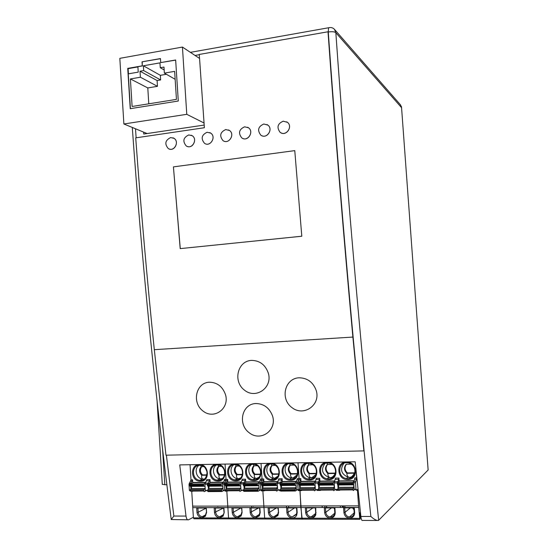 <?xml version="1.0" encoding="UTF-8"?>
<svg xmlns="http://www.w3.org/2000/svg" width="548" height="548" viewBox="0 0 548 548"><rect width="100%" height="100%" fill="white"/><g stroke="black" fill="none" stroke-linecap="round" stroke-linejoin="round"><path stroke-width="0.82" d="M328.273 31.996C332.019 31.462 334.54 31.688 335.835 32.681L334.458 29.332C332.862 27.674 330.896 27.167 328.553 27.825L328.273 31.996C335.445 133.479 343.733 235.161 353.124 337.047L154.31 349.686L165.969 455.183L363.858 450.901L352.891 337.136C343.486 235.147 335.198 133.356 328.012 31.77L328.273 31.996C339.657 193.437 354.453 361.228 370.859 516.476L360.885 516.456C361.283 519.525 361.844 520.847 362.577 520.422L377.038 520.47M187.615 519.792L171.236 519.525L173.867 516.052L166.38 455.169M193.382 517.25L188.539 519.792C187.313 520.189 186.471 518.949 186.005 516.079L179.737 464.903L355.173 461.786L360.885 516.456M378.415 520.477C376.531 520.655 374.01 519.319 370.859 516.476M378.408 520.477L378.668 520.285C362.242 364.235 347.35 195.239 335.835 32.681L401.568 107.682M428.098 469.526L428.159 469.972L378.668 520.285M204.185 125.06L143.754 134.041L143.617 132.123M162.27 484.199L164.818 484.747L162.605 449.47M166.852 484.727L164.818 484.747M328.012 31.77L199.28 54.444L204.377 127.732L135.719 137.863C140.884 208.706 147.076 279.316 154.31 349.686L353.124 337.047L363.858 450.901M272.493 415.822C277.322 430.098 260.958 442.051 249.333 432.858C237.325 424.296 241.928 403.808 255.916 403.52C263.848 403.753 269.369 407.856 272.493 415.822M299.139 377.791C307.531 377.983 313.251 382.278 316.285 390.669C320.703 405.136 303.613 416.946 291.94 407.589C279.836 398.848 284.837 378.216 299.139 377.791M251.525 360.385C259.91 360.557 265.554 364.941 268.452 373.537C272.5 387.936 255.711 399.478 244.422 390.121C232.688 381.36 237.599 360.906 251.525 360.385M209.384 382.203C217.227 382.408 222.604 386.559 225.509 394.67C229.77 408.637 213.932 420.021 202.931 410.966C191.533 402.513 196.026 382.593 209.384 382.203M170.633 137.575L173.976 138.302C179.874 141.788 173.908 152.426 168.257 148.535C164.4 143.912 165.195 140.254 170.633 137.575M172.997 137.815L173.99 138.308C179.312 141.391 174.983 151.262 169.311 149.029M188.738 134.938L192.204 135.719C198.129 139.35 191.903 149.953 186.238 145.926C182.422 141.254 183.258 137.596 188.738 134.938M191.245 135.219L192.225 135.726C197.568 138.939 192.999 148.816 187.286 146.439M207.103 132.267L210.706 133.109C216.631 136.884 210.137 147.446 204.479 143.281C200.705 138.562 201.582 134.89 207.103 132.267M209.761 132.595L210.72 133.116C216.652 136.89 210.151 147.453 204.493 143.281M225.721 129.554L229.468 130.465C235.407 134.39 228.626 144.905 222.968 140.589C219.255 135.829 220.173 132.15 225.721 129.554M228.55 129.938L229.482 130.472C235.421 134.397 228.639 144.905 222.988 140.596M244.62 126.8L248.511 127.787C254.443 131.869 247.367 142.322 241.73 137.849C238.072 133.048 239.031 129.369 244.62 126.8M247.634 127.252L248.525 127.794C253.923 131.452 248.497 141.309 242.702 138.411M263.787 124.012L267.835 125.074C273.76 129.328 266.376 139.699 260.752 135.075C257.156 130.225 258.17 126.54 263.787 124.012M267.006 124.54L267.849 125.081C273.26 128.903 267.493 138.747 261.684 135.637M283.234 121.183L287.453 122.327C293.351 126.759 285.638 137.041 280.049 132.246C276.528 127.355 277.596 123.67 283.234 121.183M286.679 121.807L287.46 122.334C292.885 126.341 286.741 136.157 280.932 132.808M301.797 236.222L294.769 150.625L301.797 236.236L180.203 248.621L301.797 236.222M180.271 248.614L173.421 166.887L294.769 150.625L173.421 166.887L180.196 248.614M137.911 66.931L138.233 72.13L128.431 73.829L128.109 68.651L137.911 66.931L128.109 68.658L128.431 73.829L138.233 72.13L137.911 66.938M132.109 106.476L130.397 78.933L140.398 77.22L140.021 71.213L143.679 70.582L143.377 65.774L159.954 62.862L160.263 67.699L163.982 67.055L164.366 73.117L174.641 71.356L176.442 99.38L132.109 106.476M166.421 74.295L160.352 75.329L160.646 79.953L157.105 80.549L157.468 86.324L147.789 87.933L148.782 103.805M147.789 87.933L130.397 78.933M157.468 86.324L140.398 77.22M157.105 80.549L140.021 71.213M160.646 79.953L143.679 70.582M160.352 75.329L143.377 65.774M164.167 69.966L160.263 67.699M175.155 79.302L164.366 73.117M130.239 108.682L178.285 101.024L175.648 59.979L160.715 62.595L160.454 58.568L142.035 61.828L142.281 65.835L127.732 68.39L130.239 108.682M175.661 60.109L160.715 62.595M160.468 58.698L142.035 61.828M142.213 61.931L142.281 65.835M142.459 65.931L127.732 68.39M127.917 68.486L130.41 108.655M119.82 58.341L123.882 123.985L186.772 114.32L182.436 47.066L119.82 58.341M123.882 123.985L147.076 133.548M182.436 47.066L199.541 58.431M186.772 114.32L204.027 122.985M299.283 490.159L298.523 490.638L298.105 489.659L297.674 483.343L298.886 483.329M262.04 489.042L276.493 488.926L276.356 490.474L261.889 490.583L263.054 486.699L262.684 485.713L261.814 485.583L261.471 484.309L261.643 483.411L264.403 481.939L277.692 481.795M261.67 483.391L276.117 483.24L277.322 482.569M191.732 491.309L192.677 506.14L227.79 506.085L226.817 491.124L227.79 506.085L263.869 506.023L262.862 490.912L264.67 518.086L265.122 519.011L265.732 518.614M261.91 490.583L261.314 490.912L260.862 489.946L260.451 483.72L261.512 483.713M261.855 489.939L259.211 489.96L258.8 483.74L258.971 482.507L260.622 482.487L260.451 483.72L262.067 478.979L263.711 478.959L263.896 481.719L277.809 481.569M261.033 463.457L262.067 478.979L261.033 463.457M277.939 507.955L278.562 512.551L278.247 507.955L268.123 507.962L268.424 512.538C268.945 515.791 270.753 517.579 273.842 517.915L277.891 515.558L278.562 512.551M276.363 507.955L269.582 512.27C269.959 514.853 271.37 516.374 273.808 516.839L277.658 514.846L278.226 512.277M272.089 465.478C270.075 468.437 270.383 471.266 273 473.952L272.308 474.308L278.87 474.219M271.664 463.998L271.712 465.485C269.356 468.465 269.554 471.403 272.308 474.308C272.171 476.835 272.931 478.164 274.589 478.301L278.124 476.068M264.054 482.13L264.026 481.719M263.54 480.185L262.273 482.473L260.622 482.487L261.896 480.199L263.54 480.185L263.711 478.959M262.273 482.473L262.108 483.158M262.232 485.644L262.424 488.542M263.561 490.57L262.629 490.576M264.506 490.85L263.04 490.857M295.324 490.987L280.754 491.09L280.432 489.987L295.098 489.878L295.406 490.987L297.543 489.665M296.379 481.596L282.816 481.74L280.192 483.22L280.035 484.124L294.694 483.98L294.845 483.069L296.036 482.356M280.432 489.987L281.549 486.535L281.199 485.542L280.364 485.405L295.016 485.268L295.81 485.405L296.16 486.398L295.098 489.878M280.035 484.124L280.364 485.405M280.069 484.576L294.728 484.432L295.016 485.268M277.459 486.528L277.103 485.576L276.261 485.446L276.117 483.24M298.585 490.597L299.914 490.59L301.79 518.189L302.201 519.134L302.749 518.73M268.424 512.538L269.582 512.27L269.294 507.962M294.728 484.432L294.694 483.98M299.256 489.652L296.406 489.672L295.975 483.363L296.126 482.117L297.817 482.096L299.092 478.541L298.016 462.8L299.092 478.541L300.784 478.52L300.968 481.315L315.436 481.158M295.975 483.363L297.674 483.343L297.817 482.096L298.105 489.659M300.057 490.583L300.79 506.9L302.201 519.134L359.694 519.319M286.508 506.921L286.44 505.982M296.489 481.363L282.302 481.521L282.117 478.74L280.61 482.98M269.623 464.204C264.417 467.739 266.992 477.438 273.342 478.205L276.5 478.007M271.712 465.485L275.603 465.416M273 473.952L278.953 473.869M286.597 507.941L296.865 507.934L297.18 512.565L296.701 515.216C295.79 516.983 294.358 517.901 292.399 517.97C289.269 517.634 287.433 515.826 286.905 512.558L286.597 507.941M287.755 507.941L288.049 512.284C288.433 514.873 289.858 516.408 292.317 516.88L296.406 514.558L296.817 512.291L297.18 512.565M296.523 507.934L296.817 512.291M192.677 506.14L358.577 505.859L359.81 519.319L360.255 518.901L359.83 512.873L360.447 512.318M298.119 489.816L297.29 489.816M278.637 489.96L279.549 490.09M280.501 490.734L279.59 490.741L279.302 490.097L280.439 490.083M276.493 488.926L277.459 486.61M276.356 490.474L276.644 491.124L278.905 489.809M279.651 489.802L278.754 489.891M280.425 489.796L277.678 489.816L277.254 483.548L280.069 483.521M282.117 478.74L278.788 478.781L277.254 483.548M280.939 488.419L280.74 485.466M282.453 481.945L282.426 481.514M298.112 489.748L297.4 489.748M298.352 490.597L298.133 489.953M296.126 482.117L297.4 478.562L299.092 478.541L298.948 479.781L300.64 479.76L300.784 478.52M287.851 463.95C282.693 467.547 285.296 477.164 291.659 477.972L295.16 477.698M289.967 463.67L289.961 465.177C287.57 468.177 287.769 471.136 290.563 474.061C290.488 476.602 291.289 477.945 292.975 478.075L297.187 474.835M289.961 465.177L294.16 465.101M290.296 465.17C288.255 468.15 288.563 470.999 291.221 473.698L297.557 473.609M291.221 473.698L290.563 474.061L297.475 473.965M356.378 490.172L357.467 490.159L358.577 505.859L263.848 506.037L263.972 507.578L300.975 507.537M225.694 489.337L239.75 489.22L239.586 490.748L225.516 490.857L226.824 487.021L226.427 486.049L225.475 485.925L225.112 484.665L225.338 483.761L228.338 482.329L241.086 482.192M225.338 483.761L239.387 483.617L240.668 482.98M263.876 507.578L227.886 507.619L227.769 506.099L228.564 517.983L229.043 518.894L229.715 518.504M225.776 490.85L225.125 491.179L224.639 490.227L224.242 484.083L225.16 484.076M225.481 490.22L223.036 490.241L222.632 484.103L222.837 482.891L224.44 482.87L224.242 484.083L226.05 479.404L227.653 479.39L227.831 482.11L241.216 481.966M225.057 464.094L226.05 479.404L225.057 464.094M241.531 507.989L242.079 512.524L241.778 507.989L231.927 507.996L232.222 512.51C232.722 515.716 234.476 517.483 237.483 517.812L241.099 515.99L242.079 512.524M240.867 507.989L233.4 512.25C233.77 514.805 235.147 516.312 237.531 516.757L240.976 515.216L241.812 512.257M236.414 466.081C234.448 469.006 234.743 471.787 237.291 474.438L236.531 474.794L242.435 474.719M235.791 464.656L235.955 466.088C233.66 469.026 233.852 471.931 236.531 474.794C236.284 477.287 236.962 478.603 238.565 478.733L240.764 477.829M227.995 482.493L227.968 482.11M227.454 480.596L226.05 482.857L224.44 482.87L225.851 480.61L227.454 480.596L227.653 479.39M226.05 482.857L225.858 483.514M225.975 485.994L226.16 488.795M227.386 490.844L226.372 490.85M226.817 491.131L228.379 490.837M258.053 491.255L243.894 491.357L243.545 490.275L257.813 490.165L258.142 491.255L260.526 489.946M259.259 481.993L246.251 482.137L243.353 483.596L243.168 484.487L257.423 484.35L257.601 483.452L258.868 482.781M243.545 490.275L244.812 486.864L244.435 485.884L243.518 485.754L257.766 485.617L258.649 485.747L258.971 486.343M243.744 489.186L257.998 489.069L259.026 487.151M243.168 484.487L243.518 485.754M243.196 484.932L257.457 484.795L257.766 485.617M240.75 486.377L239.524 485.788L239.387 483.617M263.972 507.578L264.67 518.086L265.122 519.011L302.064 519.134M232.222 512.51L233.4 512.25L233.119 507.996M257.457 484.795L257.423 484.35M261.896 480.199L262.067 478.979L260.423 479L260.252 480.219L261.896 480.199M260.862 489.946L260.451 483.72L258.8 483.74M251.738 506.969L251.676 506.044M257.998 489.069L257.813 490.165M259.389 481.767L245.737 481.911L245.559 479.178L243.86 483.336M233.859 464.738C228.626 468.163 231.14 477.979 237.442 478.657L239.976 478.562M235.955 466.088L239.25 466.033M237.291 474.438L242.517 474.369M249.895 507.982L259.889 507.969L260.19 512.538L259.362 515.805L255.539 517.867C252.491 517.531 250.71 515.75 250.196 512.524L249.895 507.982M251.08 507.975L251.368 512.264C251.738 514.832 253.135 516.339 255.546 516.798L259.183 515.058L259.896 512.27L260.19 512.538M259.608 507.969L259.896 512.27M260.875 490.097L260.245 490.104M242.1 490.241L243.052 490.371M243.613 491.001L242.785 490.371L243.552 490.364M239.75 489.22L240.825 487.467M239.586 490.748L239.901 491.392L242.394 490.09M243.168 490.083L242.23 490.172M243.545 490.083L240.997 490.097L240.593 483.918L243.209 483.891M245.559 479.178L242.319 479.212L240.593 483.918M244.168 488.672L243.976 485.816M245.901 482.309L245.874 481.911M260.869 490.028L260.369 490.035M258.971 482.507L260.252 480.219M251.628 464.471C246.401 467.944 248.943 477.712 255.272 478.431L258.108 478.294M253.608 464.327L253.717 465.786C251.388 468.745 251.58 471.67 254.299 474.554C254.101 477.061 254.827 478.383 256.457 478.52L259.279 477.075M253.717 465.786L257.3 465.725M254.135 465.779C252.142 468.725 252.443 471.527 255.026 474.198L260.608 474.116M255.026 474.198L254.299 474.554L260.526 474.472M190.327 489.617L204.007 489.508L203.815 491.015L190.122 491.118L190.327 489.617L191.286 488.611L191.567 487.336L191.149 486.377L190.115 486.254L189.738 485.014L189.951 484.144L193.239 482.706L205.466 482.576M189.985 484.124L203.657 483.987L205.007 483.377M192.656 506.153L193.423 517.881L193.937 518.785L228.879 518.894M190.094 490.494L189.396 490.501L189.012 484.439L189.793 484.432M190.04 464.718L190.999 479.822L189.012 484.439M206.103 508.023L206.582 512.496L206.295 508.023L196.698 508.03L196.985 512.483C197.472 515.647 199.184 517.387 202.109 517.716L205.363 516.243L206.582 512.496M206.11 508.119L198.184 512.222C198.547 514.764 199.897 516.243 202.233 516.675L205.336 515.428L206.37 512.229M201.678 466.67C199.767 469.554 200.047 472.301 202.527 474.917L201.698 475.267L206.973 475.198M200.883 465.32L201.15 466.677C198.91 469.574 199.095 472.445 201.698 475.267C201.342 477.733 201.945 479.027 203.5 479.158L204.801 478.808M192.903 482.85L192.875 482.487M205.616 482.35L192.725 482.487L192.554 479.808L190.594 483.857M190.697 486.323L190.868 489.049M192.184 491.104L191.088 491.111M191.738 491.385L193.252 491.097M221.803 491.522L208.035 491.618L207.671 490.549L221.55 490.439L221.906 491.522L224.516 490.227M223.152 482.384L210.672 482.521L207.507 483.966L207.302 484.843L221.173 484.706L221.371 483.822L222.714 483.178M207.671 490.549L209.076 487.179L208.665 486.22L207.671 486.09L221.536 485.96L222.789 486.46M207.891 489.48L221.755 489.364L222.872 487.727M207.302 484.843L207.671 486.09M207.329 485.281L221.2 485.151L221.536 485.96M205.068 486.555L203.788 486.124L203.657 483.987M227.886 507.619L228.564 517.983L229.043 518.894L264.965 519.011M196.985 512.483L198.184 512.222L197.917 508.03M221.2 485.151L221.173 484.706M225.851 480.61L226.05 479.404L224.454 479.425L224.255 480.63L225.851 480.61M224.639 490.227L224.242 484.083L222.632 484.103M217.83 506.455L217.809 506.099M221.755 489.364L221.55 490.439M223.296 482.158L210.158 482.302L209.987 479.596L208.11 483.685M199.006 465.293C193.786 468.629 196.266 478.486 202.486 479.089L204.486 479.068M201.15 466.677L203.87 466.629M202.527 474.917L207.048 474.856M214.193 508.017L223.913 508.003L224.207 512.51L223.105 516.134L219.68 517.764C216.713 517.435 214.98 515.682 214.48 512.496L214.193 508.017M215.398 508.01L215.672 512.236C216.042 514.784 217.405 516.278 219.762 516.716L223.029 515.332L224.207 512.51M223.694 508.003L223.974 512.243M224.653 490.378L224.201 490.385M206.548 490.515L207.541 490.645M207.74 491.268L207.247 490.645L207.678 490.638M204.007 489.508L205.158 487.96M203.815 491.015L204.151 491.652L206.87 490.364M207.665 490.439L206.692 490.453M207.665 490.357L205.315 490.378L204.918 484.281L207.356 484.254M209.987 479.596L206.829 479.637L204.918 484.281M208.391 488.926L208.213 486.158M210.329 482.672L210.302 482.302M225.214 491.138L226.536 491.131M222.837 482.891L224.255 480.63M216.316 465.019C211.09 468.389 213.583 478.233 219.851 478.877L222.104 478.822M218.22 464.985L218.44 466.382C216.165 469.307 216.357 472.191 219.001 475.034C218.693 477.514 219.337 478.815 220.919 478.945L222.611 478.383M218.44 466.382L221.44 466.334M218.933 466.375C216.994 469.28 217.282 472.047 219.796 474.678L224.659 474.609M219.796 474.678L219.001 475.034L224.584 474.958M192.773 507.654L227.783 507.619M300.64 479.76L299.516 482.076L297.817 482.096L298.948 479.781L297.256 479.795M326.505 506.331L326.54 506.811M322.197 506.873L322.135 505.92M314.168 490.186L299.29 490.302L299.263 489.844L314.134 489.734L314.436 490.85L316.443 489.515M315.326 481.391L301.475 481.541L299.002 483.028L299.174 485.233L299.968 485.364L300.304 486.364L299.263 489.844M326.615 506.756L326.409 505.914M308.75 464.855C306.681 467.862 306.996 470.725 309.695 473.445L309.072 473.808C309.058 476.37 309.901 477.719 311.613 477.856L315.648 474.856L316.354 473.636M308.524 463.341L308.462 464.862C306.031 467.882 306.236 470.869 309.072 473.808L316.271 473.712M301.119 481.76L301.085 481.315M299.516 482.076L299.372 482.802M299.509 485.288L299.708 488.295M300.749 490.289L299.914 490.296M301.606 490.576L300.283 490.583M334.547 481.185L320.409 481.336L318.087 482.836L318.258 485.055L318.998 485.185L319.326 486.192L318.498 488.583L333.574 488.46L334.349 486.055L334.033 485.049L333.328 484.912L333.033 483.603L333.15 482.678L334.266 481.918M338.061 488.069L337.842 484.918M337.726 489.35L334.657 489.378L334.212 482.973L337.335 482.946M337.856 488.426L353.145 488.302L353.07 489.898L337.767 490.015L338.616 486.021L338.308 485.007L337.609 484.87L337.315 483.562L337.431 482.637L339.602 481.13L354.042 480.973M337.458 482.617L352.741 482.459L353.789 481.685M311.216 518.018C313.456 517.915 314.984 516.805 315.806 514.682L315.744 507.914L305.332 507.928L305.647 512.572C306.181 515.867 308.038 517.682 311.216 518.018M312.84 507.921L306.777 512.298C307.161 514.894 308.599 516.435 311.086 516.922L311.538 516.949C313.442 516.86 314.751 515.908 315.449 514.099L315.669 512.305L316.066 512.579M299.414 488.741L314.278 488.617L315.121 486.234L314.792 485.227L314.038 485.09L313.73 483.795L313.86 482.877L315.018 482.144M305.647 512.572L306.777 512.298L306.476 507.928M327.334 463.012L327.211 464.546C324.759 467.588 324.964 470.595 327.841 473.554C327.882 476.13 328.779 477.486 330.519 477.623L333.335 477.013M325.019 463.478C320.69 469.574 322.032 474.246 329.04 477.493L330.519 477.623C332.067 477.514 333.465 476.404 334.712 474.308L335.561 473.006M306.311 463.711C301.222 467.382 303.859 476.876 310.223 477.733L314.107 477.37M353.145 488.302L353.857 485.884L353.556 484.864L352.898 484.727L352.741 482.459M353.07 489.898L353.309 490.563L355.049 489.213M334.479 507.9L334.787 512.318L335.218 512.592L334.89 507.9L324.327 507.907L324.649 512.586C325.197 515.901 327.081 517.73 330.3 518.072C333.485 517.75 335.123 515.921 335.218 512.592M340.335 505.893L340.404 506.845M334.328 481.713L337.821 481.671L338.787 479.322L338.897 478.068L335.424 478.109L334.212 482.973M337.821 481.671L337.698 482.445M308.462 464.862L312.976 464.786M309.695 473.445L316.415 473.356M320.546 490.433L319.299 490.446M319.087 490.446L317.114 490.46L316.847 489.809L318.367 489.796M314.278 488.617L314.134 489.734M317.155 489.508L316.312 489.604M318.354 489.501L315.395 489.522L314.956 483.172L317.977 483.137M315.093 481.911L318.532 481.877L319.58 479.541L319.703 478.294L316.278 478.336L314.956 483.172M317.059 489.665L316.203 489.672M319.737 490.145L318.95 490.152M318.751 488.179L318.539 485.103M318.532 481.877L318.395 482.624M320.039 481.569L320.011 481.11M334.643 480.952L319.902 481.11L319.703 478.294M344.747 505.968L344.808 506.838M327.464 464.54C325.368 467.567 325.683 470.451 328.423 473.191L335.492 473.095M318.498 488.583L318.388 490.159L333.479 490.042L333.732 490.707L335.609 489.364M336.308 489.364L335.486 489.453M333.574 488.46L333.479 490.042M336.314 489.446L335.39 489.528M315.367 507.914L315.669 512.305M325.464 507.907L325.765 512.312C326.156 514.915 327.608 516.469 330.122 516.97L330.595 516.997C333.314 516.716 334.712 515.161 334.787 512.318M328.423 473.191L327.841 473.554L335.136 473.458M338.993 490.001L338.253 490.008M342.815 506.845L341.74 505.893M343.596 507.893L354.309 507.88L354.638 512.606C354.549 515.963 352.891 517.798 349.658 518.127C346.391 517.785 344.48 515.942 343.925 512.599L343.596 507.893M333.835 507.9L334.561 509.106M344.719 507.886L345.028 512.325C345.418 514.935 346.884 516.497 349.419 517.011L349.925 517.038C352.679 516.764 354.097 515.195 354.179 512.332L354.638 512.606M353.994 509.784L352.576 507.88M353.864 507.88L354.179 512.332M301.064 507.537L358.618 507.475M354.131 480.74L339.096 480.904L338.897 478.068M356.118 470.992L356.604 477.856L355.515 482.761L355.967 489.206L354.193 489.22L353.741 482.781L355.515 482.761M353.741 482.781L354.844 477.877L356.604 477.856M356.186 490.172L355.467 489.515L355.995 489.508M357.467 490.159L357.234 489.501L356.323 490.207L355.967 489.206M355.741 489.302L354.933 489.309M355.652 489.371L354.844 489.378M339.753 490.296L338.582 490.302M338.383 490.302L336.273 490.316L336.02 489.659L337.739 489.645M344.952 506.838L344.726 505.886M343.959 463.272C339.753 469.369 341.144 474.034 348.117 477.246L349.686 477.39L352.864 476.623M351.412 464.135L346.233 464.225C343.74 467.286 343.952 470.314 346.863 473.294C346.98 475.89 347.918 477.253 349.686 477.39C351.364 477.253 352.816 476.02 354.035 473.705L355.042 472.301M346.439 464.218C344.315 467.266 344.637 470.17 347.411 472.931L354.625 472.828M347.411 472.931L346.863 473.294L354.268 473.198M327.211 464.546L332.061 464.464M339.233 481.384L339.198 480.904M334.458 29.332L400.506 104.86L401.54 107.346L428.132 469.999M329.382 27.619L190.389 52.348M136.137 137.801L135.486 128.773M186.005 516.079L173.867 516.052M195.047 55.444L199.294 54.697M280.46 490.439L295.125 490.33M280.22 483.199L294.872 483.048L280.192 483.22M280.597 488.891L295.256 488.768M281.35 487.843L295.968 487.72M281.199 485.542L295.81 485.405M262.684 485.713L277.103 485.576M193.423 517.881L359.454 518.353M270.924 463.327C260.992 463.074 261.396 480.014 271.335 480.432L272.068 480.459C282.521 480.76 281.302 462.718 270.924 463.327M289.426 462.998C279.357 462.745 279.768 479.801 289.844 480.226L290.591 480.254C301.195 480.555 299.955 462.382 289.426 462.998M271.15 463.992C262.519 463.827 262.382 478.397 271.007 479.452L272.26 479.548C280.836 479.863 281.254 465.389 272.705 464.122L271.219 463.992M294.475 507.934L288.049 512.284L286.905 512.558M261.471 484.309L275.932 484.165M261.506 484.761L275.959 484.617M261.814 485.583L276.261 485.446M262.841 488.001L277.254 487.878M261.862 490.131L276.322 490.022M278.624 480.007L281.96 479.973M277.418 482.309L280.768 482.274M289.639 463.67L288.967 463.718C280.699 464.334 281.124 478.178 289.447 479.226L290.769 479.336C299.427 479.651 299.907 465.156 291.283 463.814L289.707 463.67M243.579 490.72L257.841 490.611M243.381 483.576L257.629 483.432M244.579 488.158L258.8 488.035M244.435 485.884L258.649 485.747M226.427 486.049L240.449 485.918M234.674 463.971C225.016 463.718 225.399 480.425 235.065 480.843L235.784 480.87C245.949 481.171 244.778 463.368 234.674 463.971M252.676 463.649C242.88 463.403 243.271 480.219 253.073 480.637L253.799 480.665C264.109 480.966 262.917 463.046 252.676 463.649M234.914 464.622C226.475 464.478 226.427 478.952 234.873 479.89L235.996 479.973C244.408 480.281 244.723 465.862 236.332 464.731L234.989 464.622M258.498 507.969L250.196 512.524M261.382 490.871L262.787 490.864M225.112 484.665L239.175 484.528M225.139 485.11L239.202 484.973M225.475 485.925L239.524 485.788M226.577 488.309L240.599 488.193M225.488 490.412L239.551 490.302M242.134 480.425L245.374 480.391M240.778 482.699L244.038 482.665M252.909 464.307L252.258 464.362C244.161 464.971 244.661 478.747 252.82 479.671L254.005 479.76C262.499 480.075 262.862 465.629 254.395 464.43L252.977 464.307M189.238 483.24L190.8 483.226M190.779 481.014L192.334 480.993M190.999 479.822L192.554 479.808M207.699 490.987L221.577 490.885M207.541 483.946L221.399 483.802M208.809 488.46L222.646 488.343M208.665 486.22L222.502 486.09M191.149 486.377L204.794 486.254M199.404 464.594C189.998 464.348 190.362 480.829 199.773 481.24L200.472 481.267C210.37 481.562 209.233 464.005 199.404 464.594M216.919 464.286C207.391 464.033 207.761 480.63 217.296 481.041L218.008 481.069C228.036 481.37 226.886 463.69 216.919 464.286M199.657 465.238C191.396 465.101 191.423 479.479 199.691 480.315L200.712 480.384C208.946 480.692 209.178 466.341 200.958 465.334L199.739 465.238M223.468 508.003L214.48 512.496M189.738 485.014L203.418 484.884M189.766 485.453L203.445 485.323M190.115 486.254L203.788 486.124M191.286 488.611L204.938 488.494M190.094 490.686L203.781 490.576M206.617 480.836L209.774 480.795M205.137 483.076L208.302 483.041M217.166 464.937L216.542 464.985C208.617 465.595 209.172 479.281 217.166 480.103L218.234 480.178C226.557 480.486 226.831 466.101 218.522 465.033L217.248 464.93M319.162 487.521L334.198 487.398M299.968 485.364L314.792 485.227M318.107 482.815L333.177 482.658M338.308 485.007L353.556 484.864M308.394 463.341L307.702 463.389C299.359 464.012 299.735 477.877 308.134 479L309.538 479.116C318.278 479.438 318.82 464.93 310.12 463.498L308.456 463.341M308.188 462.67C297.975 462.416 298.4 479.589 308.62 480.014L309.373 480.041C320.121 480.343 318.861 462.046 308.188 462.67M299.03 483.007L313.888 482.857M298.859 483.939L313.73 483.795M298.893 484.398L313.757 484.247M299.174 485.233L314.038 485.09M337.732 489.549L353.035 489.433M300.126 487.686L314.949 487.562M316.148 479.582L319.58 479.541M318.998 485.185L334.033 485.049M318.258 485.055L333.328 484.912M318.361 489.7L333.444 489.583M331.451 507.9L325.765 512.312L324.649 512.586M337.315 483.562L352.611 483.405M338.472 487.357L353.72 487.234M337.349 484.021L352.645 483.87M337.609 484.87L352.898 484.727M343.425 506.845L343.349 505.9M335.308 479.363L338.787 479.322M350.323 507.886L345.028 512.325L343.925 512.599M327.409 463.005L326.704 463.06C318.278 463.683 318.607 477.568 327.081 478.767L328.567 478.897C337.39 479.219 338.006 464.704 329.232 463.183L327.471 463.005M327.211 462.334L326.45 462.382C316.175 463.101 318.114 480.37 328.423 479.822C339.322 480.13 338.034 461.704 327.211 462.334M353.405 507.88L353.508 509.325M346.507 461.991L345.733 462.039C335.314 462.765 337.287 480.158 347.74 479.603C358.796 479.911 357.488 461.354 346.507 461.991M354.741 479.144L356.501 479.123M346.699 462.67C337.705 462.485 337.335 477.171 346.295 478.527L347.87 478.671C356.769 479 357.46 464.485 348.631 462.868L346.754 462.67M317.95 483.747L333.033 483.603M317.984 484.206L333.061 484.062M353.844 481.507L355.611 481.487M401.547 107.449L401.383 106.449M132.294 127.451C141.857 261.266 154.837 391.957 171.236 519.525M162.29 484.466L157.064 400.903M288.604 505.982L288.673 506.914M277.658 514.846L277.891 515.558M273.342 478.205L271.007 479.452L272.233 479.569C281.994 478.377 280.74 466.197 272.705 464.122M296.406 514.558L296.701 515.216M292.317 516.88L296.674 513.819M261.643 483.411L276.089 483.261M291.283 463.814C299.174 464.862 300.249 479.274 290.741 479.356L289.447 479.226L291.659 477.972M278.007 514.065L273.808 516.839M253.32 506.037L253.34 506.379M240.976 515.216L241.099 515.99M243.353 483.596L257.601 483.452M237.442 478.657L234.873 479.89L235.969 479.993C245.408 479.068 244.216 466.492 236.332 464.731M259.183 515.058L259.362 515.805M255.546 516.798L259.588 514.277M225.31 483.781L239.36 483.637M254.395 464.43C262.067 465.3 263.341 479.685 253.977 479.781L252.82 479.671L255.272 478.431M241.421 514.462L237.531 516.757M205.336 515.428L205.363 516.243M207.507 483.966L221.371 483.822M202.486 479.089L199.691 480.315L200.678 480.404C204.377 480.623 206.521 477.87 207.103 472.123C205.5 467.526 203.445 465.266 200.958 465.334M223.029 515.332L223.105 516.134M219.762 516.716L223.495 514.62M189.951 484.144L203.63 484M218.522 465.033C226.31 466.615 227.489 479.418 218.207 480.199L217.166 480.103L219.851 478.877M205.815 514.757L202.233 516.675M315.449 514.099L315.806 514.682M310.223 477.733L308.134 479L309.51 479.137C317.093 479.644 320.183 466.417 310.12 463.498M315.648 474.856L315.607 475.5M334.712 474.308L334.712 475.287M299.002 483.028L313.86 482.877M337.431 482.637L352.72 482.48M324.861 505.92L324.923 506.866M353.138 515.586L352.275 516.346M349.419 517.011L354.186 512.839M329.232 463.183C337.191 464.409 338.356 478.685 328.547 478.918L327.081 478.767L329.04 477.493M348.631 462.868C357.097 465.403 357.837 477.548 347.85 478.692L346.295 478.527L348.117 477.246M318.087 482.836L333.15 482.678M354.035 473.705L354.124 474.986M315.593 513.538L311.086 516.922M334.766 513.216L330.122 516.97"/></g></svg>

